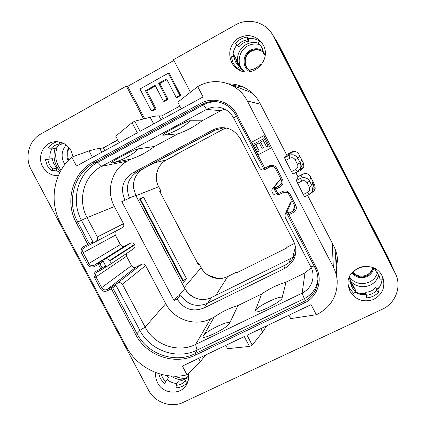 <?xml version="1.0" encoding="UTF-8"?>
<svg xmlns="http://www.w3.org/2000/svg" width="426" height="426" viewBox="0 0 426 426"><rect width="100%" height="100%" fill="white"/><g stroke="black" fill="none" stroke-linecap="round" stroke-linejoin="round"><path stroke-width="0.64" d="M205.763 354.938L200.364 361.61L187.003 374.795L182.397 366.094L244.279 336.545L249.471 346.439L252.235 345.129L247.037 335.225L311.081 304.643L316.321 314.729L317.466 314.186C330.874 307.071 337.451 295.958 337.19 280.84C336.854 276.043 335.571 271.484 333.35 267.155L247.373 100.983C243.017 92.841 236.59 87.122 228.091 83.816C218.011 80.296 208.261 81.009 198.835 85.961L197.712 86.579L203.09 96.926L140.069 131.336L134.744 121.181L132.028 122.672L137.353 132.821L76.483 166.06L71.765 157.141C53.442 172.764 48.777 201.727 60.646 223.315L126.245 346.572C137.369 368.149 163.818 380.551 187.003 374.795M257.826 154.957L270.425 148.365L263.87 135.697L251.281 142.337L265.387 169.271L269.956 166.901C272.294 165.975 274.147 166.561 275.521 168.669L281.581 180.406L281.858 182.6L281.149 184.362L279.669 185.645L275.089 187.988L275.83 187.019L273.54 188.047L272.48 188.872C271.724 189.661 271.655 190.859 272.267 192.467L272.496 192.909C273.854 194.847 275.361 195.465 277.017 194.762L277.214 194.671M249.471 346.439L227.58 348.686L225.828 345.358M266.66 325.858L262.624 332.019L252.235 345.129M316.321 314.729L290.708 318.611L288.94 315.219M298.344 176.428L296.299 180.507L303.301 194.49L307.631 192.296C309.59 191.045 310.144 189.346 309.297 187.2L306.976 182.706L309.617 181.167C307.407 177.77 304.404 176.817 300.602 178.308L296.299 180.507M308.988 194.591L304.686 196.775L303.301 194.49M289.994 158.163L285.681 160.4L291.49 171.641L295.809 169.42C297.763 168.153 298.317 166.444 297.465 164.292L295.138 159.782C293.876 157.838 292.161 157.3 289.994 158.163L288.807 155.474L292.657 151.89L288.796 153.898L288.594 153.509M288.796 153.898L284.509 157.705L285.681 160.4M297.226 171.795L292.928 174.005L291.49 171.641M303.285 162.753L300.074 169.021C301.118 166.955 301.139 164.889 300.144 162.807L301.874 160.016M292.657 151.89L293.977 151.39M228.091 83.816L248.166 91.308L252.799 93.534M153.658 123.918L150.181 117.272C154.111 116.287 157.04 115.819 158.978 115.877L161.72 115.952L179.847 106.042M150.181 117.272L134.744 121.181M132.028 122.672L115.75 136.171L119.2 142.731M71.765 157.141L89.039 150.873L95.839 149.015L103.348 147.886L117.762 140M197.712 86.579L177.812 102.139L181.3 108.827M161.72 115.952L163.169 118.726M103.348 147.886L104.785 150.607M233.011 54.304L234.209 56.626M236.137 60.359L238.848 65.599M240.36 68.069L244.204 71.701M348.883 278.428L349.229 279.163M355.417 292.263L355.88 292.044L355.55 291.405M353.202 286.858L350.561 281.746M174.926 376.174C178.419 377.825 182.056 378.549 185.843 378.352M57.547 146.161C54.23 154.76 55.417 162.753 61.115 170.144M355.55 292.342L360.609 293.445L365.79 293.434M377.351 288.897L379.454 287.119M378.815 274.759C377.542 279.483 374.678 282.96 370.215 285.196C363.165 288.067 356.839 286.964 351.242 281.884L354.576 288.327M355.247 289.632L355.88 292.044M258.3 43.122C254.072 41.961 249.998 42.424 246.084 44.517C239.556 48.644 236.765 54.544 237.724 62.223L240.275 67.122M233.118 53.5L235.179 57.297M235.716 58.335L237.724 62.223M66.136 144.946C61.248 151.038 60.827 157.556 64.869 164.505M183.175 379.971C178.771 379.822 174.713 378.506 170.991 376.014M60.375 171.47C54.491 164.771 52.707 157.141 55.023 148.583M391.696 265.68L390.157 261.974L277.278 42.312L275.1 38.798M365.875 294.568L361.488 294.622M390.157 261.974L390.711 263.119M388.539 258.38L278.54 44.325L276.186 40.39M349.341 277.166C354.805 283.503 361.488 285.143 369.39 282.081C373.453 280.058 376.185 276.932 377.58 272.699M259.578 44.602C255.44 43.473 251.452 43.931 247.623 45.971C239.465 50.231 236.606 61.839 241.803 69.305M68.799 147.396C66.573 151.672 66.323 156.118 68.059 160.73M351.242 281.884L350.215 279.893M349.821 279.126L349.112 277.763M240.642 67.723L244.38 71.733M287.326 246.989L286.24 248.257L287.342 246.979L294.531 243.422L287.316 247.011L286.89 247.943L236.1 273.093L236.536 272.166L227.708 276.538C218.474 281.352 205.864 277.113 201.147 267.677L199.144 263.864L198.181 264.562L159.697 191.311L160.661 190.598L158.637 186.753C153.493 177.424 157.226 164.622 166.577 159.867L175.32 155.192L174.41 155.399M224.848 128.407L174.474 155.336L224.79 128.434L225.988 128.104M175.741 154.659L175.379 155.117M225.668 128.279L225.993 128.109M143.61 197.227L139.536 198.942L183.452 282.31L186.556 278.796L143.61 197.227L140.298 198.979L183.223 280.468L186.556 278.796M159.718 190.997L159.819 191.54M198.127 264.418L198.425 264.674M159.697 191.311L198.335 264.589M197.313 262.863L199.182 263.816L197.259 262.767M160.474 192.744L160.708 190.566L160.437 192.674M198.037 298.914C192.355 297.092 187.957 293.636 184.836 288.546M238.24 272.028L236.574 272.134L238.155 272.07M294.121 256.282L290.394 258.657L211.392 297.524C207.595 299.35 203.585 299.904 199.368 299.196C192.914 297.88 188.074 294.345 184.852 288.578L135.777 195.438L133.471 187.578C133.12 179.138 136.496 172.796 143.599 168.547L217.084 129.19M180.571 294.952L177.109 298.993C183.835 309.335 192.824 312.317 204.07 307.939L284.43 268.55L285.164 265.105L206.871 303.541C196.003 307.609 187.238 304.744 180.571 294.952L177.408 296.523L174.016 300.527L121.804 201.62L129.52 198.138L121.804 201.62M284.43 268.55C291.155 264.589 294.851 259.604 295.522 253.598C296.294 249.87 295.607 245.664 293.455 240.972L240.546 139.025C235.716 131.384 229.705 127.624 222.516 127.741C219.443 127.566 216.078 128.375 212.42 130.17L132.928 172.77L137.497 171.662C127.811 178.169 125.153 186.998 129.52 198.138M137.497 171.662L214.97 130.17L223.772 127.805M285.164 265.105C290.638 262.272 294.158 257.89 295.713 251.952M116.42 230.785C114.956 231.93 114.605 233.395 115.366 235.173L120.35 244.588C121.49 246.324 122.992 246.824 124.855 246.095L130.505 243.171C132.14 242.527 133.46 242.964 134.462 244.487L134.659 244.865C135.319 246.398 135.021 247.666 133.764 248.672L108.188 265.686C110.036 264.509 110.643 262.895 110.009 260.856L109.786 260.43C108.358 258.662 106.559 258.358 104.391 259.525L101.377 261.165L103.316 261.484L99.854 263.673L98.23 263.13L94.066 265.281C91.936 266.112 90.211 265.531 88.896 263.529L83.129 252.687C82.207 250.483 82.697 248.747 84.598 247.485L95.094 241.984C97.261 240.828 98.017 239.167 97.352 236.989L87.096 217.654C77.197 199.874 83.906 175.475 101.558 166.348L206.589 109.397C210.274 107.437 214.193 106.692 218.336 107.171C225.109 108.199 230.178 111.75 233.544 117.816L259.551 167.95C260.904 169.883 262.395 170.459 264.013 169.676L264.578 169.399M224.8 109.136L220.748 110.712L202.02 120.819C194.613 126.479 186.588 130.814 177.93 133.823L154.563 146.443C147.353 151.975 139.526 156.204 131.075 159.122L127.48 161.065C111.75 169.154 105.669 190.8 114.418 206.562L123.476 223.703C124.168 225.386 123.785 226.712 122.326 227.681L95.099 241.984L122.326 227.681M272.48 188.872L278.977 180.64L281.011 179.277M316.252 267.656L315.123 267.997L287.763 215.221L287.71 214.134L288.311 213.49L316.252 267.656C323.11 280.239 317.402 297.06 304.478 302.902L195.406 355.13C174.617 365.583 146.4 355.683 135.665 334.485L111.372 288.753L107.192 290.878C104.386 291.954 102.123 291.176 100.392 288.562L94.636 277.736C93.432 274.839 94.082 272.576 96.59 270.931L100.765 268.785L98.454 264.434L94.279 266.591C91.484 267.682 89.215 266.916 87.484 264.29L81.712 253.433C80.503 250.531 81.148 248.251 83.65 246.59L89.226 243.672L77.708 221.983C66.312 201.546 73.959 173.462 94.258 162.929L201.487 104.567C206.583 101.857 211.983 100.957 217.686 101.873C225.817 103.475 231.909 107.954 235.956 115.308L263.651 168.728L269.275 165.831C272.342 164.612 274.781 165.384 276.586 168.153L282.518 179.612C283.737 182.679 282.96 185.108 280.186 186.892L275.601 189.24L277.965 193.809L282.555 191.466C285.628 190.262 288.067 191.045 289.866 193.809L295.782 205.236C296.997 208.293 296.214 210.7 293.434 212.462L287.752 215.215L287.71 214.134L288.86 212.148L286.517 213.075L285.01 214.518L289.952 203.293L292.396 201.269M126.256 253.667L126.522 256.25L131.496 265.643C132.635 267.374 134.137 267.879 136 267.161L141.661 264.269C143.301 263.641 144.616 264.083 145.617 265.6L165.719 303.637C173.728 319.548 194.948 326.848 210.535 318.877L214.177 317.104C221.398 312.018 229.326 308.158 237.969 305.533L261.633 294.02C269.046 288.817 277.177 284.861 286.022 282.156L304.984 272.933L311.284 267.73M177.109 298.993L174.016 300.527M132.928 172.77C122.757 179.41 120.073 188.484 124.871 199.991M108.188 265.686L104.86 267.544M287.752 215.215L315.123 267.997C317.184 272.033 318.105 276.266 317.892 280.718C317.04 290.159 312.386 297.082 303.93 301.491L195.033 353.681C174.852 363.841 147.439 354.23 137.012 333.638L112.752 287.96L111.133 287.412L106.958 289.531C104.823 290.351 103.097 289.765 101.782 287.768L96.036 276.959C95.163 274.946 95.546 273.284 97.187 271.98L101.676 269.647L100.765 268.785L105.584 265.76L104.785 267.587M101.377 261.165L98.23 263.13L98.454 264.434L99.854 263.673L102.16 268.018L101.676 269.647L104.929 267.496M263.902 135.756L251.281 142.337L236.957 114.7C230.519 101.612 213.133 96.249 200.689 103.396L93.305 161.885C72.404 172.743 64.544 201.658 76.281 222.697L87.815 244.407L88.762 245.307L92.043 243.581L92.857 241.787L81.52 220.428C70.306 200.3 77.857 172.647 97.858 162.269L203.479 104.823C208.213 102.299 213.24 101.372 218.559 102.038M92.857 241.787L89.226 243.672L88.768 245.301L84.604 247.479L83.65 246.59M263.657 168.723L265.382 169.276M274.546 189.724L276.9 194.272L274.536 189.724L275.601 189.24L275.089 187.988L274.658 188.351L274.536 189.724L274.658 188.351L275.83 187.019M276.9 194.277L278.631 194.831L277.965 193.809L276.9 194.277L278.625 194.831L283.215 192.493C285.553 191.578 287.406 192.169 288.78 194.272L294.685 205.678L294.904 208.905L292.896 211.179L288.311 213.49L288.86 212.148M111.372 288.753L111.133 287.412L117.07 283.412C119.211 282.204 120.989 282.475 122.411 284.227L145.144 327.088L139.898 330.39L116.016 285.404L111.372 288.753M114.093 285.111L116.016 285.404M317.929 279.44C316.71 288.162 312.162 294.563 304.286 298.637L197.052 350.103C177.163 360.124 150.165 350.678 139.898 330.39L137.012 333.638L135.665 334.485M285.01 214.518L285.175 217.351L310.879 266.905C312.588 270.254 313.302 273.785 313.009 277.491C312.157 284.595 308.536 289.808 302.146 293.141L195.598 344.453C178.063 353.324 154.207 345.012 145.144 327.088L165.719 303.637M237.969 305.533L229.609 323.27C227.878 327.988 199.485 341.663 203.303 335.976L203.804 335.283C206.626 330.821 227.819 320.565 229.736 322.759M255.563 310.282C257.922 306.001 279.712 295.463 282.209 297.412L282.241 297.854C281.826 301.991 252.618 316.06 255.201 310.911L261.633 294.02M282.209 297.412L286.022 282.156M214.177 317.104L203.804 335.283M138.402 148.882L134.238 152.556C127.63 157.332 120.345 160.767 112.395 162.854L112.059 162.934C105.952 164.409 133.934 149.233 138.003 148.882L154.563 146.443M112.981 162.7L131.075 159.122M202.02 120.819L189.911 120.771C187.115 120.404 158.323 136.016 163.243 135.212L177.93 133.823M105.584 265.76L103.316 261.484M190.156 120.851L186.439 124.131C179.639 129.216 172.131 132.864 163.93 135.074L163.872 135.085M251.59 142.247L258.103 154.814M259.216 150.969L255.653 144.611L259.157 142.774L262.054 148.37L263.577 147.593L260.467 142.082L263.321 140.58L266.665 147.045L268.178 146.272L263.966 138.594L253.672 144.015L257.687 151.752L259.216 150.969L255.882 144.536L259.173 142.806M260.685 142.012L263.337 140.612M257.687 151.752L258.997 151.065M268.178 146.272L263.966 138.594M266.665 147.045L267.986 146.358M263.577 147.593L260.467 142.082M262.054 148.37L263.369 147.678M139.691 199.235L140.298 198.979M182.754 280.984L183.223 280.468M352.648 272.001C356.567 276.186 361.216 277.209 366.6 275.074C369.795 273.46 371.807 270.947 372.643 267.539M352.408 272.267C356.312 276.857 361.11 278.05 366.797 275.84C370.221 274.094 372.281 271.373 372.984 267.677M263.364 52.137C259.455 49.182 255.28 48.793 250.839 50.976C243.321 54.757 242.788 66.642 249.897 70.87L250.147 71.025M250.094 70.988C243.182 66.685 243.826 55.05 251.218 51.322C255.483 49.208 259.535 49.512 263.38 52.238M272.257 34.123L275.255 39.091L392.751 267.725L395.674 274.131L272.257 34.123C264.897 21.88 247.932 17.642 235.626 24.852L173.499 59.661L190.459 92.245M312.53 189.996L315.304 187.094M336.141 265.254L337.2 256.692M243.145 86.984L231.547 85.104M299.691 169.639L301.741 168.59L303.685 166.907M240.003 70.418L239.055 69.683L240.775 67.558C237.772 64.954 236.057 61.642 235.631 57.617L234.06 56.525L231.35 56.818L233.278 63.458L237.548 68.804L239.295 66.642C236.238 63.996 234.492 60.625 234.06 56.525M232.9 56.653C232.868 52.313 234.194 48.431 236.872 45.002L238.933 46.732C241.531 43.596 244.812 41.78 248.784 41.269L248.55 38.526C252.623 38.122 256.367 39.038 259.785 41.285M261.67 42.52L260.041 40.965L258.268 43.159L260.424 45.39M258.268 43.159L259.871 44.719C261.99 47.185 263.209 50.06 263.518 53.351L264.594 54.496L265.238 54.427M382.005 279.85C381.616 283.423 380.21 286.565 377.793 289.27L375.743 287.539C373.048 290.41 369.704 291.991 365.705 292.295L365.897 294.898C362.02 295.096 358.452 294.169 355.193 292.119M348.111 284.302L349.592 288.397L353.804 293.663L355.598 291.672L355.103 288.801C352.68 286.714 351.109 284.142 350.396 281.085M355.598 291.672C352.845 289.291 351.189 286.341 350.614 282.827L350.097 279.11L348.66 279.2M378.996 275.137L380.226 279.962L382.995 279.786L382.484 276.708M59.794 172.589L55.838 170.091L57.361 168.132C54.528 165.639 52.861 162.503 52.366 158.717L49.922 158.941C49.538 155.352 50.188 152.007 51.865 148.908M57.441 141.709C53.878 142.561 50.955 144.446 48.671 147.353L50.646 149.036L55.119 148.573C57.425 145.681 60.401 144.036 64.049 143.626L64.044 143.621M177.008 383.533C173.393 383.293 170.15 382.021 167.274 379.71M158.653 373.607L160.373 378.655L164.388 383.661L168.542 377.649L166.491 375.482M188.633 377.745L187.499 376.776C185.102 379.433 182.067 380.871 178.398 381.094L175.991 385.333L176.242 387.825C180.656 387.559 184.314 385.834 187.2 382.644L188.132 380.887M395.674 274.131C401.782 286.996 395.44 303.413 382.308 309.239L183.239 402.362C171.22 408.289 154.755 402.437 148.509 390.125L31.263 169.83C24.351 157.455 28.83 140.388 40.848 133.982L126.352 86.073L143.578 118.945M108.939 144.824L117.661 139.803M307.545 195.326L333.734 246.004C335.848 250.121 337.088 254.466 337.467 259.035L336.476 270.281M228.219 83.863C232.878 83.8 237.373 84.636 241.712 86.366C249.663 89.689 255.68 95.184 259.769 102.863L286.501 154.595L291.453 152.023C294.616 150.756 297.124 151.544 298.972 154.388L303.461 163.115L303.818 166.353L303.355 167.743L300.878 170.272L295.916 172.818L297.896 176.657L302.859 174.112C306.028 172.871 308.536 173.664 310.378 176.497L314.702 184.873L315.24 188.271L314.005 190.939L311.14 192.882M231.643 62.457C227.841 53.202 229.784 45.321 237.468 38.798C246.175 33.739 254.056 34.746 261.117 41.817L263.241 45.039C271.937 60.167 252.778 78.943 238.453 69.624C235.514 67.894 233.246 65.508 231.643 62.457M58.335 175.72C51.493 175.794 46.269 172.748 42.653 166.582C36.78 156.39 43.841 142.204 55.167 141.72C62.148 141.512 67.489 144.558 71.195 150.863L73.086 156.608M188.319 373.575C189.048 377.319 188.564 380.828 186.87 384.114C181.519 395.339 163.206 394.519 157.631 382.915C155.916 379.619 155.325 376.195 155.852 372.633M349.996 291.309L348.234 285.724C344.799 267.256 374.193 258.646 382.138 276.005L383.033 278.05C385.477 287.827 382.133 295.042 372.99 299.696C363.122 302.588 355.46 299.787 349.996 291.309M126.352 86.073L127.72 86.313L144.675 118.668M127.72 86.313L173.909 60.444M176.124 97.298L177.157 97.458L180.773 95.467L169.356 73.554L168.265 73.224L139.957 89.007L151.411 110.888L155.005 108.907L145.458 90.658L155.069 85.312L163.355 101.18L166.976 99.183L158.685 83.304L166.545 78.932L176.124 97.298L179.767 95.291L168.265 73.224M151.411 110.888L152.604 110.952L156.177 108.987L146.698 90.86L155.431 86.009M163.355 101.18L164.473 101.313L168.073 99.333L159.841 83.56L166.907 79.63M295.916 172.818L296.203 172.322M180.773 95.467L179.767 95.291M156.177 108.987L155.005 108.907M146.698 90.86L145.458 90.658M168.073 99.333L166.976 99.183M159.841 83.56L158.685 83.304M236.872 45.002L235.317 43.697C238.443 39.916 242.405 37.717 247.192 37.099L248.55 38.526M239.295 66.642L240.775 67.558M237.548 68.804L239.055 69.683M263.518 53.351L265.26 53.159M261.058 65.253L260.094 64.443C257.426 67.612 254.082 69.443 250.057 69.928L250.206 71.68M235.317 43.697L237.415 45.449C240.056 42.265 243.395 40.411 247.437 39.895L248.784 41.269M247.437 39.895L247.192 37.099M237.415 45.449L238.933 46.732M45.374 159.574L47.856 159.345C48.362 163.19 50.055 166.38 52.936 168.914L51.392 170.906L47.323 165.826L45.374 159.574L49.922 158.941M52.936 168.914L57.361 168.132M51.392 170.906L55.838 170.091M47.856 159.345L52.366 158.717M50.646 149.036C52.984 146.097 56.008 144.425 59.709 144.009L59.475 141.975M59.709 144.009L64.049 143.626M165.98 381.824C163.659 379.795 162.12 377.319 161.358 374.395M187.2 382.644L185.235 380.956C182.797 383.65 179.719 385.109 175.991 385.333M185.235 380.956L187.499 376.776M350.502 281.82L348.164 281.964M377.793 289.27L378.677 292.161C375.423 295.617 371.392 297.524 366.573 297.88L365.897 294.898M375.892 269.184L375.12 270.041L379.513 276.442L380.226 279.962M375.12 270.041L374.592 268.428M378.677 292.161L376.589 290.399C373.847 293.317 370.444 294.925 366.381 295.234L366.573 297.88M366.381 295.234L365.705 292.295M376.589 290.399L375.743 287.539M353.633 271.027L354.075 271.394C356.786 268.46 360.183 266.83 364.262 266.495L364.251 266.362M200.364 361.61L198.638 358.341M333.35 267.155L332.205 243.049M262.624 332.019L260.85 328.632M247.373 100.983L260.467 104.216M306.976 182.706C305.714 180.768 303.999 180.219 301.832 181.071L300.602 178.308L302.359 174.372M301.832 181.071L297.508 183.276M309.297 187.2L311.933 185.651L309.617 181.167L310.724 177.168M297.465 164.292L300.144 162.807L297.822 158.312L299.707 155.815M307.631 192.296L309.01 194.575C310.895 193.569 312.072 192.025 312.54 189.948L311.933 185.651L312.886 181.354M295.809 169.42L297.231 171.795L300.074 169.021L297.231 171.795L292.928 174.005M295.138 159.782L297.822 158.312C295.601 154.91 292.598 153.962 288.807 155.474L284.509 157.705M161.065 119.871L158.978 115.877M92.458 157.338L89.039 150.873M101.761 152.258L99.689 148.333M277.278 42.312L278.54 44.325M349.304 279.163L349.107 277.779M239.215 66.035L239.923 66.477M157.758 169.793L156.715 173.334M135.926 195.72L158.696 186.737C153.53 177.365 157.3 164.569 166.598 159.856L154.036 162.956M225.003 128.343L225.642 128.29L225.003 128.343M175.778 154.643L166.614 159.846M215.812 295.351L227.75 276.501C218.575 281.304 205.896 277.081 201.173 267.608L184.282 287.497M236.574 272.134L227.803 276.495M295.41 246.622L292.8 257.261M143.599 168.547L143.051 168.691M135.777 195.438L129.419 197.936M184.852 288.578L178.702 295.878M96.59 270.931L97.506 271.793L101.665 269.653M94.279 266.591L94.066 265.281L124.855 246.095M87.484 264.29L120.35 244.588M81.712 253.433L115.366 235.173M76.281 222.697L87.096 217.654L114.418 206.562M93.305 161.885L94.258 162.929L97.858 162.269L101.558 166.348L127.48 161.065M200.689 103.396L201.487 104.567L203.479 104.823L206.589 109.397L220.748 110.712M236.957 114.7L235.956 115.318L263.651 168.728L265.387 169.271L269.956 166.901C272.283 165.975 274.136 166.561 275.515 168.669L281.692 180.704L281.858 182.605L281.149 184.362M269.275 165.831L269.956 166.901M276.586 168.153L275.515 168.669M282.518 179.612L281.442 180.113M280.186 186.892L279.669 185.645L281.858 182.589M282.555 191.466L283.21 192.499C286.272 191.87 288.13 192.467 288.775 194.283L294.685 205.689L295.782 205.236M289.866 193.809L288.775 194.283M294.691 205.694L294.904 208.905M293.434 212.462L292.896 211.179L294.819 205.971M304.478 302.902L303.93 301.491L304.286 298.637L302.146 293.141L304.984 272.933M195.406 355.13L195.033 353.681L197.052 350.103L195.598 344.453L210.535 318.877M107.192 290.878L106.958 289.531L136 267.161M100.392 288.562L131.496 265.643M94.636 277.736L126.522 256.25M141.661 264.269L117.07 283.412M145.617 265.6L122.411 284.227M310.879 266.905L314.079 265.984M286.517 213.075L291.379 201.786M273.54 188.047L279.994 179.799M233.544 117.816L236.345 116.069M97.352 236.989L123.476 223.703M130.505 243.171L104.391 259.525M134.462 244.487L109.786 260.43M110.009 260.856L134.659 244.865M204.07 307.939L206.871 303.541M212.42 130.17L214.97 130.17M211.392 297.524L207.766 303.104M290.394 258.657L289.456 262.256M208.452 275.441L217.42 278.439M68.65 160.107C67.281 155.873 67.409 151.736 69.044 147.684M373.772 268.018C372.963 271.884 370.764 274.733 367.169 276.565C361.168 278.908 356.067 277.688 351.865 272.906M249.737 71.754C241.856 67.383 242.261 54.358 250.456 50.236C254.823 48.047 259.035 48.255 263.098 50.864M275.255 39.091L273.433 36.194M113.311 142.438L112.746 142.492M301.741 168.59L300.878 170.272M312.737 189.889L312.258 192.318M392.751 267.725L395.078 272.89M337.19 280.84L335.033 248.816M157.897 169.452L156.651 173.696M160.703 190.566L158.696 186.737M201.173 267.608L199.182 263.816M286.874 247.943L236.148 273.061M217.686 101.873C225.807 103.47 231.898 107.948 235.956 115.318M278.631 194.831L283.21 192.499M315.123 267.997C317.184 272.028 318.105 276.266 317.892 280.718M97.187 271.98L97.506 271.793M208.245 275.308L217.659 278.455M304.686 196.775L308.999 194.591C310.889 193.58 312.072 192.03 312.54 189.948L313.871 183.265"/></g></svg>
